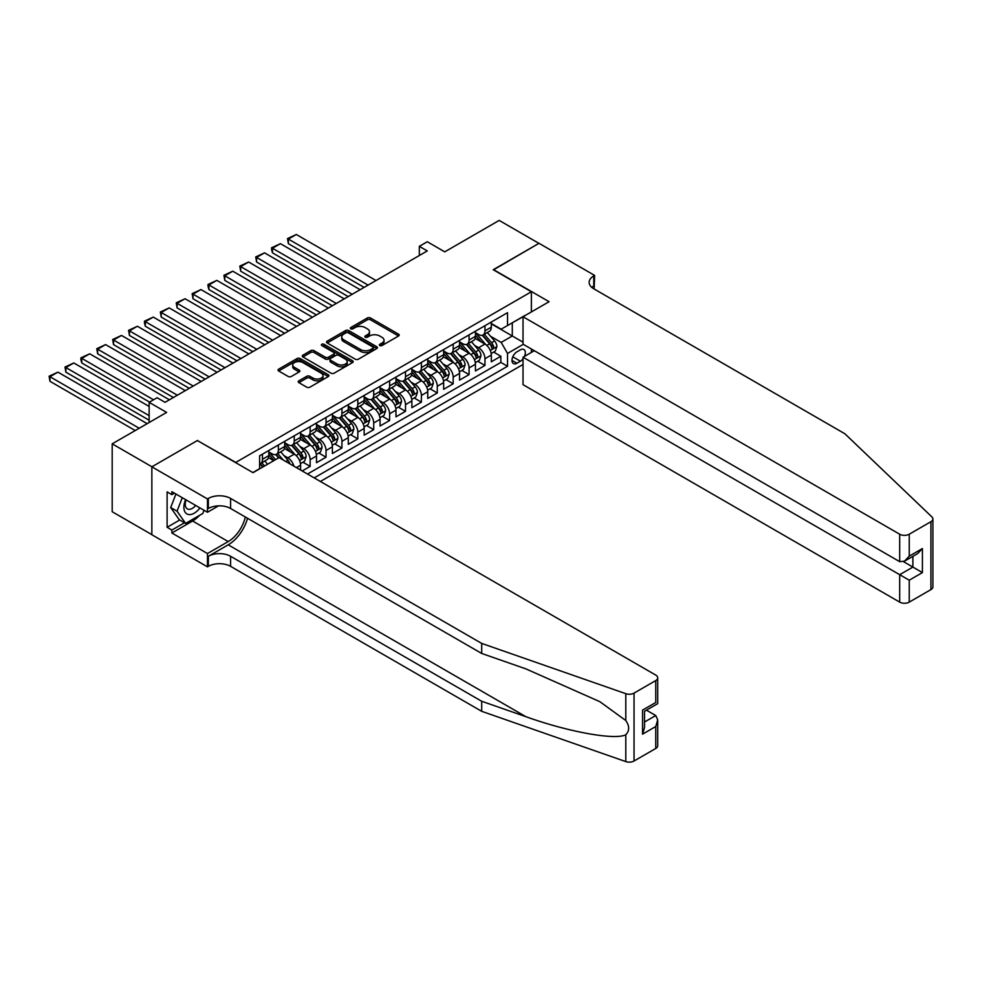 <?xml version="1.0" encoding="UTF-8"?>
<svg xmlns="http://www.w3.org/2000/svg" width="982" height="982" viewBox="0 0 982 982"><rect width="100%" height="100%" fill="white"/><g stroke="black" fill="none" stroke-linecap="round" stroke-linejoin="round"><path stroke-width="1.47" d="M379.801 345.554A1.547 0.896 0 0 0 381.986 345.554L398.557 335.979A2.21 1.277 0 0 0 399.208 335.083A2.21 1.277 0 0 0 398.557 334.187L370.484 317.972A2.21 1.277 0 0 0 367.354 317.972L350.783 327.534A1.547 0.896 0 0 0 350.328 328.172A1.547 0.896 0 0 0 350.783 328.798A1.547 0.896 0 0 0 352.968 328.798L355.116 327.558A7.058 4.075 0 0 1 365.095 327.558L367.44 328.909A7.058 4.075 0 0 1 369.502 331.793A7.058 4.075 0 0 1 367.44 334.678L365.292 335.918A1.547 0.896 0 0 0 364.838 336.544A1.547 0.896 0 0 0 365.292 337.182A1.547 0.896 0 0 0 367.477 337.182L369.625 335.942A7.058 4.075 0 0 1 379.604 335.942L381.949 337.292A7.058 4.075 0 0 1 384.011 340.177A7.058 4.075 0 0 1 381.949 343.049L379.801 344.289A1.547 0.896 0 0 0 379.347 344.928A1.547 0.896 0 0 0 379.801 345.554L379.801 344.289M298.872 380.832A2.21 1.277 0 0 0 298.233 381.74A2.21 1.277 0 0 0 298.872 382.636L306.752 387.19A2.21 1.277 0 0 0 309.87 387.19L328.283 376.56A2.21 1.277 0 0 0 328.921 375.652A2.21 1.277 0 0 0 328.283 374.756L300.197 358.54A2.21 1.277 0 0 0 297.08 358.54L278.667 369.171A2.21 1.277 0 0 0 278.029 370.079A2.21 1.277 0 0 0 278.667 370.975L288.192 376.474A2.21 1.277 0 0 0 291.31 376.474L299.191 371.92A2.21 1.277 0 0 0 299.829 371.024A2.21 1.277 0 0 0 299.191 370.116L294.465 367.391A5.904 3.412 0 0 1 292.734 364.985A5.904 3.412 0 0 1 296.38 361.842A5.904 3.412 0 0 1 302.812 362.579L321.298 373.246A5.904 3.412 0 0 1 323.029 375.652A5.904 3.412 0 0 1 319.383 378.807A5.904 3.412 0 0 1 312.951 378.07L309.87 376.29A2.21 1.277 0 0 0 306.752 376.29L298.872 380.832L298.872 382.636M197.615 440.685L235.766 462.424L531.372 291.752L493.234 269.731L538.922 243.352L499.187 220.41L444.76 251.846L427.28 241.744L419.326 246.335L427.28 250.926L165.037 402.325L157.095 397.735L149.141 402.325L149.141 422.505M197.615 440.402L151.928 466.781L112.194 443.839L166.633 412.415L149.141 402.325M355.263 359.179A2.21 1.277 0 0 0 358.393 359.179L376.793 348.549A2.21 1.277 0 0 0 377.444 347.653A2.21 1.277 0 0 0 376.793 346.744L348.72 330.529A2.21 1.277 0 0 0 345.59 330.529L327.19 341.159A2.21 1.277 0 0 0 326.54 342.067A2.21 1.277 0 0 0 327.19 342.963L355.263 359.179M322.427 345.885A1.547 0.896 0 0 1 323.986 346.106L352.513 362.567L334.125 373.185A2.21 1.277 0 0 1 331.008 373.185L302.935 356.969L310.803 352.452L310.803 350.623L302.935 355.165A2.21 1.277 0 0 0 302.284 356.073A2.21 1.277 0 0 0 302.935 356.969L302.935 355.165M310.803 352.452A2.21 1.277 0 0 1 313.933 352.452L313.933 350.623A2.21 1.277 0 0 0 310.803 350.623M313.933 350.623L325.312 357.19A2.21 1.277 0 0 0 328.43 357.19L333.659 354.183A2.21 1.277 0 0 0 334.31 353.275A2.21 1.277 0 0 0 333.659 352.378L321.801 345.529A1.547 0.896 0 0 1 321.36 344.903A1.547 0.896 0 0 1 322.305 344.081A1.547 0.896 0 0 1 323.986 344.265L352.538 360.75A2.21 1.277 0 0 1 353.189 361.658A2.21 1.277 0 0 1 352.538 362.554L352.538 360.75M151.854 534.638L112.194 511.745L112.194 443.839M302.198 470.955L310.14 466.376L302.91 462.203M299.792 446.356L303.782 448.664A8.985 5.192 60 0 1 310.14 459.674L316.499 456.004L316.499 462.706L326.036 457.195L318.806 453.021M315.688 437.186L319.678 439.482A8.985 5.192 60 0 1 326.036 450.493L332.395 446.822L332.395 453.524L341.932 448.025L334.702 443.839M331.585 428.005L335.574 430.312A8.985 5.192 60 0 1 341.932 441.323L348.291 437.653L348.291 444.355L357.816 438.844L350.586 434.67M347.481 418.835L351.47 421.131A8.985 5.192 60 0 1 357.816 432.141L364.175 428.471L364.175 435.173L373.712 429.674L366.482 425.488M363.365 409.654L367.354 411.961A8.985 5.192 60 0 1 373.712 422.972L380.071 419.302L380.071 426.004L389.608 420.492L382.379 416.319M379.261 400.484L383.25 402.78A8.985 5.192 60 0 1 389.608 413.79L395.967 410.12L395.967 416.822L405.505 411.323L398.275 407.137M395.157 391.302L399.146 393.61A8.985 5.192 60 0 1 405.505 404.621L411.863 400.951L411.863 407.653L421.388 402.141L414.159 397.968M411.041 382.133L415.042 384.428A8.985 5.192 60 0 1 421.388 395.439L427.747 391.769L427.747 398.471L437.285 392.972L430.055 388.786M426.937 372.951L430.926 375.259A8.985 5.192 60 0 1 437.285 386.27L443.643 382.599L443.643 389.302L453.181 383.79L445.951 379.617M442.833 363.782L446.822 366.077A8.985 5.192 60 0 1 453.181 377.088L459.539 373.418L459.539 380.12L469.077 374.608L461.847 370.435M458.729 354.6L462.718 356.908A8.985 5.192 60 0 1 469.077 367.919L475.435 364.248L475.435 370.938L484.961 365.439L484.961 358.737A8.985 5.192 -120 0 0 478.615 347.726L474.613 345.431M477.731 361.266L484.961 365.439M273.745 460.681L268.528 457.673M300.602 470.047L300.602 465.173A8.985 5.192 -120 0 0 294.244 454.163L284.424 448.492M293.876 466.155A8.985 5.192 60 0 0 287.898 457.833L283.908 455.538M316.499 456.004A8.985 5.192 -120 0 0 310.14 444.993L300.32 439.322M332.395 446.822A8.985 5.192 -120 0 0 326.036 435.812L316.204 430.141M348.291 437.653A8.985 5.192 -120 0 0 341.932 426.642L332.1 420.971M364.175 428.471A8.985 5.192 -120 0 0 357.816 417.46L347.996 411.789M380.071 419.302A8.985 5.192 -120 0 0 373.712 408.291L363.892 402.62M395.967 410.12A8.985 5.192 -120 0 0 389.608 399.109L379.776 393.438M411.863 400.951A8.985 5.192 -120 0 0 405.505 389.94L395.672 384.269M427.747 391.769A8.985 5.192 -120 0 0 421.388 380.758L411.568 375.087M443.643 382.599A8.985 5.192 -120 0 0 437.285 371.589L427.465 365.918M459.539 373.418A8.985 5.192 -120 0 0 453.181 362.407L443.348 356.736M475.435 364.248A8.985 5.192 -120 0 0 469.077 353.238L459.245 347.554M524.474 356.392A6.972 4.026 120 0 0 523.897 349.494A6.972 4.026 120 0 0 520.411 349.838L516.913 351.863A6.972 4.026 120 0 0 512.358 358A6.972 4.026 120 0 0 513.426 363.586A6.972 4.026 120 0 0 516.913 363.242L520.411 361.216A6.972 4.026 120 0 0 523.025 358.835M320.39 481.462L523.025 364.469M531.372 291.752L531.372 311.945M531.372 349.015L531.372 352.403M314.191 477.89L507.534 366.261L507.534 353.422L501.176 342.411L490.509 336.249M252.853 472.563L259.604 468.66L259.604 455.82L507.534 312.681L507.534 325.521L525.014 315.615M523.271 344.338L507.534 353.422M268.822 451.966L272.002 453.807A8.985 5.192 60 0 0 276.494 454.249L282.853 450.578A8.985 5.192 -120 0 0 284.719 446.454L284.719 441.323M284.719 442.784L287.898 444.625A8.985 5.192 60 0 0 292.39 445.067L298.749 441.397A8.985 5.192 -120 0 0 300.602 437.285L300.602 432.141M300.602 433.614L303.782 435.443A8.985 5.192 60 0 0 308.287 435.898L314.633 432.227A8.985 5.192 -120 0 0 316.499 428.103L316.499 422.972M316.499 424.433L319.678 426.274A8.985 5.192 60 0 0 324.17 426.716L330.529 423.046A8.985 5.192 -120 0 0 332.395 418.933L332.395 413.79M332.395 415.263L335.574 417.092A8.985 5.192 60 0 0 340.067 417.546L346.425 413.876A8.985 5.192 -120 0 0 348.291 409.752L348.291 404.621M348.291 406.082L351.47 407.923A8.985 5.192 60 0 0 355.963 408.365L362.321 404.694A8.985 5.192 -120 0 0 364.175 400.582L364.175 395.439M364.175 396.912L367.354 398.741A8.985 5.192 60 0 0 371.859 399.195L378.205 395.525A8.985 5.192 -120 0 0 380.071 391.401L380.071 386.27M380.071 387.73L383.25 389.572A8.985 5.192 60 0 0 387.743 390.014L394.101 386.343A8.985 5.192 -120 0 0 395.967 382.231L395.967 377.088M395.967 378.561L399.146 380.39A8.985 5.192 60 0 0 403.639 380.844L409.997 377.174A8.985 5.192 -120 0 0 411.863 373.05L411.863 367.919M411.863 369.379L415.042 371.221A8.985 5.192 60 0 0 419.535 371.662L425.893 367.992A8.985 5.192 -120 0 0 427.747 363.88L427.747 358.737M427.747 360.21L430.926 362.039A8.985 5.192 60 0 0 435.431 362.493L441.777 358.823A8.985 5.192 -120 0 0 443.643 354.698L443.643 349.567M443.643 351.028L446.822 352.869A8.985 5.192 60 0 0 451.315 353.311L457.673 349.641A8.985 5.192 -120 0 0 459.539 345.529L459.539 340.386M459.539 341.859L462.718 343.688A8.985 5.192 60 0 0 467.211 344.142L473.57 340.472A8.985 5.192 -120 0 0 475.435 336.347L475.435 331.216M307.526 474.036L500.857 362.407L500.857 356.257L491.319 361.769L491.319 355.067A8.985 5.192 -120 0 0 484.961 344.056L475.141 338.385M475.435 332.677L478.615 334.518A8.985 5.192 -120 0 0 483.107 334.96A8.985 5.192 -120 0 0 484.961 330.848L484.961 325.705M483.107 334.96L489.466 331.29A8.985 5.192 -120 0 0 491.319 327.178L491.319 322.035M262.464 454.163L262.464 459.306A8.985 5.192 60 0 1 260.598 463.418A8.985 5.192 60 0 1 259.604 463.786M260.598 463.418L266.957 459.748A8.985 5.192 -120 0 0 268.822 455.636L268.822 450.493M278.36 444.993L278.36 450.137A8.985 5.192 60 0 1 276.494 454.249M294.244 435.812L294.244 440.955A8.985 5.192 60 0 1 292.39 445.067M310.14 426.642L310.14 431.773A8.985 5.192 60 0 1 308.287 435.898M326.036 417.46L326.036 422.604A8.985 5.192 60 0 1 324.17 426.716M341.932 408.291L341.932 413.422A8.985 5.192 60 0 1 340.067 417.546M357.816 399.109L357.816 404.253A8.985 5.192 60 0 1 355.963 408.365M373.712 389.94L373.712 395.071A8.985 5.192 60 0 1 371.859 399.195M389.608 380.758L389.608 385.901A8.985 5.192 60 0 1 387.743 390.014M405.505 371.589L405.505 376.72A8.985 5.192 60 0 1 403.639 380.844M421.388 362.407L421.388 367.55A8.985 5.192 60 0 1 419.535 371.662M437.285 353.238L437.285 358.369A8.985 5.192 60 0 1 435.431 362.493M453.181 344.056L453.181 349.199A8.985 5.192 60 0 1 451.315 353.311M469.077 334.887L469.077 340.017A8.985 5.192 60 0 1 467.211 344.142M469.077 367.919L469.077 374.608M453.181 377.088L453.181 383.79M437.285 386.27L437.285 392.972M421.388 395.439L421.388 402.141M405.505 404.621L405.505 411.323M389.608 413.79L389.608 420.492M373.712 422.972L373.712 429.674M357.816 432.141L357.816 438.844M341.932 441.323L341.932 448.025M326.036 450.493L326.036 457.195M310.14 459.674L310.14 466.376M501.176 342.411L512.297 335.979L512.297 322.771L525.014 315.431M491.319 323.876L523.025 342.178M491.319 323.508L501.176 329.191L507.534 325.521M419.326 246.335L419.326 255.516M493.627 352.084L500.857 356.257M500.857 362.407L507.534 366.261M380.415 345.774L381.949 344.891A7.058 4.075 0 0 0 384.011 342.006L384.011 340.177M369.502 331.793L369.502 333.635A7.058 4.075 0 0 1 367.44 336.507L365.905 337.391M398.532 336.004L370.484 319.801A2.21 1.277 0 0 0 367.354 319.801L351.396 329.019M376.793 346.744L376.793 348.549L348.72 332.37A2.21 1.277 0 0 0 345.59 332.37L327.215 342.976L327.19 341.159M372.902 348.279A1.547 0.896 0 0 0 373.344 347.653A1.547 0.896 0 0 0 372.902 347.014L348.254 332.788A1.547 0.896 0 0 0 346.069 332.788L343.798 334.089A7.058 4.075 0 0 0 341.736 336.973A7.058 4.075 0 0 0 343.798 339.858L360.652 349.58A7.058 4.075 0 0 0 370.631 349.58L372.902 348.279L372.902 350.108A1.547 0.896 0 0 0 373.344 349.482L373.344 347.653M341.736 336.973L341.736 338.815A7.058 4.075 0 0 0 343.798 341.687L343.798 339.858M372.902 350.108L370.631 351.421A7.058 4.075 0 0 1 360.652 351.421L343.798 341.687M313.933 352.452L325.312 359.031A2.21 1.277 0 0 0 328.43 359.031L333.659 356.012A2.21 1.277 0 0 0 334.31 355.116L334.31 353.275M337.133 364.015A5.904 3.412 0 0 0 343.565 364.752A5.904 3.412 0 0 0 347.211 361.609A5.904 3.412 0 0 0 345.48 359.203L338.962 355.435A2.21 1.277 0 0 0 335.844 355.435L330.615 358.455A2.21 1.277 0 0 0 329.977 359.351A2.21 1.277 0 0 0 330.615 360.259L337.133 364.015L337.133 365.856A5.904 3.412 0 0 0 343.565 366.593A5.904 3.412 0 0 0 347.211 363.438L347.211 361.609M329.977 359.351L329.977 361.192A2.21 1.277 0 0 0 330.615 362.088L330.615 360.259M337.133 365.856L330.615 362.088M323.029 375.652L323.029 377.493A5.904 3.412 0 0 1 319.383 380.635A5.904 3.412 0 0 1 312.951 379.899L309.87 378.119A2.21 1.277 0 0 0 306.752 378.119L298.909 382.661M292.734 364.985L292.734 366.826A5.904 3.412 0 0 0 294.465 369.232L294.465 367.391M299.154 371.933L294.465 369.232M328.246 376.572L300.197 360.382A2.21 1.277 0 0 0 297.08 360.382L278.704 370.987M491.184 353.495L495.296 351.126L496.88 346.536A5.953 3.437 -120 0 0 494.572 340.938L487.305 332.542M368.078 285.099L288.364 239.092L296.319 234.502L376.02 280.521M485.845 344.645L477.24 334.666A17.197 9.93 -120 0 0 475.435 332.775M288.364 243.671L287.493 238.589L288.364 239.092L288.364 243.671L364.101 287.395M481.131 341.846L476.307 336.261A14.276 8.237 -120 0 0 475.435 335.304M482.297 335.279L489.637 343.786A5.953 3.437 60 0 1 491.761 347.886C492.657 349.089 493.295 348.72 493.676 346.793A5.953 3.437 -120 0 0 491.552 342.681L484.286 334.285M482.727 335.144L490.619 344.277A3.032 1.755 60 0 1 491.381 345.468L493.676 346.793M491.761 347.886L492.191 348.598M287.493 238.589L296.319 234.502M185.61 499.629A14.607 8.433 120 0 0 189.035 514.593A14.607 8.433 120 0 0 199.935 507.903M186.101 499.912A10.004 5.769 120 0 0 187.316 508.86A10.004 5.769 120 0 0 188.79 509.314A10.004 5.769 120 0 0 195.688 505.448M204.035 510.259L202.783 513.488L185.623 523.394L179.264 519.723L170.684 507.522L175.925 494.032M185.623 523.394L177.042 511.192L182.284 497.702M170.684 507.522L177.042 511.192M534.318 350.709L523.025 357.227L523.025 384.662L899.696 602.126L899.696 574.691L912.892 567.08L912.892 556.328M523.025 357.227L909.234 580.202L909.234 602.126L930.924 589.605L930.924 521.7A6.739 3.891 0 0 0 932.9 518.95A6.739 3.891 0 0 0 931.93 516.937L844.864 433.749L593.754 288.769A15.737 9.084 180 0 1 589.151 282.35A15.737 9.084 180 0 1 593.754 275.93L594.626 275.426L539.008 243.303L493.467 269.878M493.467 269.596L549.098 301.707L523.025 316.756L899.696 534.22A6.739 3.891 0 0 0 909.234 534.22L930.924 521.7M594.626 275.426L594.147 289.003M523.025 316.756L523.025 344.191L899.696 561.667L899.696 534.22M932.9 518.95L932.9 586.855A6.739 3.891 180 0 1 930.924 589.605M909.234 602.126A6.739 3.891 180 0 1 899.696 602.126M591.765 287.37A15.737 9.084 180 0 1 593.754 285.971L593.754 275.93M903.514 561.667L922.417 572.58L909.234 580.202M909.234 534.22L909.234 556.156L904.459 561.188L899.696 561.667M909.234 556.156L922.417 548.545L917.654 553.578L904.459 561.188M655.743 748.48L655.743 726.545L657.707 719.904L657.707 745.731A6.739 3.891 180 0 1 655.743 748.48L634.041 761.001A6.739 3.891 180 0 1 625.792 761.59L481.708 711.324L481.708 701.271L230.598 556.291A15.737 9.084 -0 0 0 208.344 556.291L228.217 544.826A29.276 16.903 120 0 0 247.55 518.275M481.708 701.271L525.886 716.688C568.112 731.909 615.284 740.428 625.792 734.732C629.609 730.817 629.609 726.079 625.792 720.53L599.867 701.688L525.886 668.877L481.708 653.46L230.598 508.492A15.737 9.084 -0 0 0 208.344 508.492L208.344 498.439L207.472 498.942L151.854 466.831L197.382 440.537L253.012 472.661L279.072 457.612L655.743 675.076A6.739 3.891 -0 0 1 657.707 677.826A6.739 3.891 -0 0 1 655.743 680.575L634.041 693.108L634.041 761.001M481.708 711.324L230.598 566.344A15.737 9.084 -0 0 0 208.344 566.344L207.472 566.847L151.854 534.736L151.854 466.831M481.708 653.46L481.708 643.419L230.598 498.439A15.737 9.084 -0 0 0 208.344 498.439M625.792 720.53L625.792 693.685L481.708 643.419M199.616 515.317A25.287 14.595 -60 0 1 192.619 521.012L171.875 532.993L171.875 530.047L184.506 522.755M174.415 493.16L171.875 494.633L167.112 491.884L167.112 527.297L171.875 530.047M171.875 494.633L171.875 491.7L207.472 512.248L207.472 498.942M207.472 566.847L207.472 553.541L228.217 541.573A25.287 14.595 120 0 0 245.328 516.998M171.875 532.993L207.472 553.541M646.426 710.17L655.743 715.534L657.707 719.904M218.569 505.84L207.472 512.248M625.792 693.685A6.739 3.891 -0 0 0 634.041 693.108M167.112 527.297L179.743 520.006M655.743 726.545L642.547 734.168L644.523 727.515L644.523 711.263L657.707 703.652L657.707 677.826M642.547 734.168L642.547 710.121C645.113 711.606 645.113 711.606 642.547 710.121L655.743 702.511C658.308 703.996 658.308 703.996 655.743 702.511L655.743 680.575M475.3 362.677L479.4 360.296L480.996 355.717A5.953 3.437 -120 0 0 478.676 350.12L471.409 341.711M352.182 294.281L272.48 248.262L280.422 243.671L360.124 289.69M469.961 353.815L461.344 343.847A17.197 9.93 -120 0 0 459.539 341.957M272.48 252.853L271.597 249.6L271.597 247.759L272.48 248.262L272.48 252.853L348.205 296.576M465.235 351.016L460.423 345.443A14.276 8.237 -120 0 0 459.539 344.486M466.401 344.461L473.741 352.968A5.953 3.437 60 0 1 475.865 357.067C476.761 358.27 477.399 357.902 477.78 355.963A5.953 3.437 -120 0 0 475.656 351.863L468.389 343.454M466.831 344.326L474.723 353.459A3.032 1.755 60 0 1 475.484 354.649L477.78 355.963M475.865 357.067L476.307 357.767M271.597 247.759L280.422 243.671M459.404 371.847L463.516 369.478L465.1 364.887A5.953 3.437 -120 0 0 462.78 359.289L455.513 350.893M336.286 303.45L256.584 257.444L264.526 252.853L344.228 298.872M454.065 362.996L445.447 353.017A17.197 9.93 -120 0 0 443.643 351.126M256.584 262.022L255.713 256.94L256.584 257.444L256.584 262.022L332.309 305.746M449.339 360.198L444.527 354.612A14.276 8.237 -120 0 0 443.643 353.655M450.505 353.63L457.858 362.137A5.953 3.437 60 0 1 459.981 366.237C460.877 367.44 461.503 367.072 461.884 365.144A5.953 3.437 -120 0 0 459.76 361.045L452.493 352.636M450.934 353.495L458.827 362.64A3.032 1.755 60 0 1 459.601 363.819L461.884 365.144M459.981 366.237L460.411 366.949M255.713 256.94L264.526 252.853M443.508 381.028L447.62 378.647L449.204 374.068A5.953 3.437 -120 0 0 446.884 368.471L439.629 360.063M320.39 312.632L240.688 266.613L248.642 262.022L328.344 308.041M438.168 372.166L429.564 362.198A17.197 9.93 -120 0 0 427.747 360.308M240.688 271.204L239.817 266.11L240.688 266.613L240.688 271.204L316.425 314.927M433.443 369.367L428.631 363.794A14.276 8.237 -120 0 0 427.747 362.837M434.621 362.812L441.961 371.319A5.953 3.437 60 0 1 444.085 375.419C444.981 376.622 445.619 376.253 445.988 374.314A5.953 3.437 -120 0 0 443.864 370.214L436.609 361.806M435.051 362.677L442.943 371.81A3.032 1.755 60 0 1 443.704 373L445.988 374.314M444.085 375.419L444.515 376.131M239.817 266.11L248.642 262.022M427.612 390.198L431.724 387.829L433.308 383.238A5.953 3.437 -120 0 0 431 377.653L423.733 369.244M304.506 321.801L224.792 275.795L232.746 271.204L312.448 317.223M422.272 381.347L413.668 371.368A17.197 9.93 -120 0 0 411.863 369.478M224.792 280.373L223.921 275.291L224.792 275.795L224.792 280.373L300.529 324.097M417.559 378.549L412.735 372.964A14.276 8.237 -120 0 0 411.863 372.006M418.725 371.982L426.065 380.488A5.953 3.437 60 0 1 428.189 384.588C429.085 385.791 429.723 385.423 430.104 383.496A5.953 3.437 -120 0 0 427.98 379.396L420.713 370.987M419.154 371.847L427.047 380.991A3.032 1.755 60 0 1 427.808 382.17L430.104 383.496M428.189 384.588L428.618 385.3M223.921 275.291L232.746 271.204M411.728 399.379L415.828 396.998L417.424 392.419A5.953 3.437 -120 0 0 415.104 386.822L407.837 378.414M288.61 330.983L208.908 284.964L216.85 280.373L296.552 326.392M406.388 390.517L397.771 380.55A17.197 9.93 -120 0 0 395.967 378.659M208.908 289.555L208.024 286.302L208.024 284.461L208.908 284.964L208.908 289.555L284.633 333.279M401.663 387.718L396.851 382.145A14.276 8.237 -120 0 0 395.967 381.188M402.829 381.163L410.169 389.67A5.953 3.437 60 0 1 412.293 393.77C413.189 394.973 413.827 394.604 414.208 392.665A5.953 3.437 -120 0 0 412.084 388.565L404.817 380.157M403.258 381.028L411.151 390.161A3.032 1.755 60 0 1 411.912 391.352L414.208 392.665M412.293 393.77L412.735 394.482M208.024 284.461L216.85 280.373M395.832 408.549L399.944 406.18L401.528 401.589A5.953 3.437 -120 0 0 399.208 396.004L391.941 387.595M272.714 340.165L193.012 294.146L200.954 289.555L280.656 335.574M390.492 399.699L381.875 389.719A17.197 9.93 -120 0 0 380.071 387.829M193.012 298.737L192.141 293.643L193.012 294.146L193.012 298.737L268.737 342.448M385.766 396.9L380.955 391.315A14.276 8.237 -120 0 0 380.071 390.357M386.933 390.345L394.285 398.839A5.953 3.437 60 0 1 396.409 402.951C397.305 404.142 397.931 403.774 398.311 401.847A5.953 3.437 -120 0 0 396.188 397.747L388.921 389.338M387.362 390.198L395.255 399.343A3.032 1.755 60 0 1 396.028 400.521L398.311 401.847M396.409 402.951L396.838 403.651M192.141 293.643L200.954 289.555M379.936 417.731L384.048 415.349L385.631 410.771A5.953 3.437 -120 0 0 383.311 405.173L376.057 396.765M256.818 349.334L177.116 303.315L185.07 298.737L264.772 344.743M374.596 408.868L365.991 398.901A17.197 9.93 -120 0 0 364.175 397.01M177.116 307.906L176.244 302.812L177.116 303.315L177.116 307.906L252.853 351.63M369.87 406.069L365.058 400.496A14.276 8.237 -120 0 0 364.175 399.539M371.049 399.514L378.389 408.021A5.953 3.437 60 0 1 380.513 412.121C381.409 413.324 382.047 412.956 382.415 411.016A5.953 3.437 -120 0 0 380.292 406.916L373.037 398.508M371.478 399.379L379.371 408.512A3.032 1.755 60 0 1 380.132 409.703L382.415 411.016M380.513 412.121L380.942 412.833M176.244 302.812L185.07 298.737M364.04 426.9L368.152 424.531L369.735 419.94A5.953 3.437 -120 0 0 367.428 414.355L360.161 405.947M240.934 358.516L161.22 312.497L169.174 307.906L248.876 353.925M358.7 418.05L350.095 408.07A17.197 9.93 -120 0 0 348.291 406.18M161.22 317.088L160.348 311.994L161.22 312.497L161.22 317.088L236.957 360.799M353.986 415.251L349.162 409.666A14.276 8.237 -120 0 0 348.291 408.708M355.153 408.696L362.493 417.19A5.953 3.437 60 0 1 364.617 421.303C365.513 422.493 366.151 422.125 366.532 420.198A5.953 3.437 -120 0 0 364.408 416.098L357.141 407.69M355.582 408.549L363.475 417.694A3.032 1.755 60 0 1 364.236 418.872L366.532 420.198M364.617 421.303L365.046 422.002M160.348 311.994L169.174 307.906M348.156 436.082L352.256 433.7L353.851 429.122A5.953 3.437 -120 0 0 351.531 423.524L344.265 415.116M225.038 367.685L145.336 321.666L153.278 317.088L232.98 363.095M342.816 427.219L334.199 417.252A17.197 9.93 -120 0 0 332.395 415.361M145.336 326.257L144.452 323.004L144.452 321.163L145.336 321.666L145.336 326.257L221.06 369.981M338.09 424.42L333.279 418.848A14.276 8.237 -120 0 0 332.395 417.89M339.256 417.866L346.597 426.372A5.953 3.437 60 0 1 348.72 430.472C349.617 431.675 350.255 431.307 350.635 429.367A5.953 3.437 -120 0 0 348.512 425.267L341.245 416.859M339.686 417.731L347.579 426.863A3.032 1.755 60 0 1 348.34 428.054L350.635 429.367M348.72 430.472L349.162 431.184M144.452 321.163L153.278 317.088M332.26 445.251L336.372 442.882L337.955 438.291A5.953 3.437 -120 0 0 335.635 432.706L328.369 424.298M209.141 376.867L129.44 330.848L137.382 326.257L217.083 372.276M326.92 436.401L318.303 426.421A17.197 9.93 -120 0 0 316.499 424.531M129.44 335.439L128.568 330.345L129.44 330.848L129.44 335.439L205.164 379.15M322.194 433.602L317.382 428.017A14.276 8.237 -120 0 0 316.499 427.06M323.36 427.047L330.713 435.542A5.953 3.437 60 0 1 332.837 439.654C333.733 440.844 334.359 440.476 334.739 438.549A5.953 3.437 -120 0 0 332.616 434.449L325.349 426.041M323.802 426.9L331.683 436.045A3.032 1.755 60 0 1 332.456 437.223L334.739 438.549M332.837 439.654L333.266 440.353M128.568 330.345L137.382 326.257M316.364 454.433L320.476 452.064L322.059 447.473A5.953 3.437 -120 0 0 319.739 441.875L312.485 433.467M193.245 386.036L113.544 340.017L121.498 335.439L201.2 381.446M311.024 445.57L302.419 435.603A17.197 9.93 -120 0 0 300.602 433.713M113.544 344.608L112.672 339.514L113.544 340.017L113.544 344.608L189.28 388.332M306.298 442.772L301.486 437.199A14.276 8.237 -120 0 0 300.602 436.241M307.476 436.217L314.817 444.723A5.953 3.437 60 0 1 316.94 448.823C317.837 450.026 318.475 449.658 318.843 447.718A5.953 3.437 -120 0 0 316.72 443.618L309.465 435.21M307.906 436.082L315.799 445.214A3.032 1.755 60 0 1 316.56 446.405L318.843 447.718M316.94 448.823L317.37 449.535M112.672 339.514L121.498 335.439M300.48 463.602L304.58 461.233L306.163 456.642A5.953 3.437 -120 0 0 303.855 451.057L296.589 442.649M177.361 395.218L97.648 349.199L105.602 344.608L185.303 390.627M295.128 454.752L286.523 444.785A17.197 9.93 -120 0 0 284.719 442.894M97.648 353.79L96.776 348.696L97.648 349.199L97.648 353.79L173.384 397.514M290.414 451.953L285.59 446.38A14.276 8.237 -120 0 0 284.719 445.411M291.58 445.398L298.921 453.893A5.953 3.437 60 0 1 301.044 458.005C301.94 459.195 302.579 458.827 302.959 456.9A5.953 3.437 -120 0 0 300.836 452.8L293.569 444.392M292.01 445.251L299.903 454.396A3.032 1.755 60 0 1 300.664 455.574L302.959 456.9M301.044 458.005L301.474 458.704M96.776 348.696L105.602 344.608M289.96 463.897A5.953 3.437 -120 0 0 287.959 460.227L280.692 451.818M153.511 399.797L81.764 358.369L89.706 353.79L169.407 399.797M275.549 459.65L270.627 453.954A17.197 9.93 -120 0 0 268.822 452.064M81.764 362.959L80.88 359.707L80.88 357.865L81.764 358.369L81.764 362.959L149.546 402.092M274.003 460.533L269.706 455.55A14.276 8.237 -120 0 0 268.822 454.592M283.258 460.018L277.673 453.561M276.114 454.433L278.937 457.686M275.684 454.568L278.569 457.907M80.88 357.865L89.706 353.79M149.141 415.632L65.868 367.55L73.81 362.959L149.141 406.45M267.595 464.228L264.796 461M65.868 372.141L64.996 367.047L65.868 367.55L65.868 372.141L149.141 420.222M264.575 465.971L261.777 462.743M260.23 463.602L263.041 466.867M259.788 463.75L262.673 467.076M64.996 367.047L73.81 362.959M139.211 428.25L49.972 376.72L57.926 372.141L147.165 423.659M49.972 381.311L49.1 376.216L49.972 376.72L49.972 381.311L135.234 430.546M49.1 376.216L57.926 372.141M287.898 457.833L294.244 454.163M303.782 448.664L310.14 444.993M319.678 439.482L326.036 435.812M335.574 430.312L341.932 426.642M351.47 421.131L357.816 417.46M367.354 411.961L373.712 408.291M383.25 402.78L389.608 399.109M399.146 393.61L405.505 389.94M415.042 384.428L421.388 380.758M430.926 375.259L437.285 371.589M446.822 366.077L453.181 362.407M462.718 356.908L469.077 353.238M478.615 347.726L484.961 344.056M484.961 330.848L491.319 327.178M262.464 459.306L268.822 455.636M278.36 450.137L284.719 446.454M294.244 440.955L300.602 437.285M310.14 431.773L316.499 428.103M326.036 422.604L332.395 418.933M341.932 413.422L348.291 409.752M357.816 404.253L364.175 400.582M373.712 395.071L380.071 391.401M389.608 385.901L395.967 382.231M405.505 376.72L411.863 373.05M421.388 367.55L427.747 363.88M437.285 358.369L443.643 354.698M453.181 349.199L459.539 345.529M469.077 340.017L475.435 336.347M484.961 358.737L491.319 355.067M296.392 467.616L300.602 465.173M512.788 356.822L520.411 361.216M511.99 360.394L516.913 363.242M381.949 344.891L381.949 343.049M365.292 337.182L365.292 335.918M367.44 336.507L367.44 334.678M350.783 328.798L350.783 327.534M367.354 319.801L367.354 317.972M370.484 319.801L370.484 317.972M398.557 335.979L398.557 334.187M345.59 332.37L345.59 330.529M348.72 332.37L348.72 330.529M360.652 351.421L360.652 349.58M370.631 351.421L370.631 349.58M325.312 359.031L325.312 357.19M328.43 359.031L328.43 357.19M333.659 356.012L333.659 354.183M323.986 346.106L323.986 344.265M306.752 378.119L306.752 376.29M309.87 378.119L309.87 376.29M312.951 379.899L312.951 378.07M299.191 371.92L299.191 370.116M278.667 370.975L278.667 369.171M297.08 360.382L297.08 358.54M300.197 360.382L300.197 358.54M328.283 376.56L328.283 374.756M490.276 350.439L496.843 346.646M477.24 334.666L478.062 334.199M491.552 342.681L494.572 340.938M486.802 345.431L489.637 343.786M922.417 548.545L922.417 572.58M525.886 716.688L228.217 544.826M230.598 508.492L230.598 498.439M230.598 556.291L230.598 566.344M625.792 761.59L625.792 734.732M208.344 556.291L208.344 566.344M192.619 521.012L228.217 541.573M644.523 722.016L655.743 715.534M474.392 359.621L480.959 355.828M461.344 343.847L462.166 343.369M475.656 351.863L478.676 350.12M470.906 354.6L473.741 352.968M458.496 368.79L465.063 364.997M445.447 353.017L446.27 352.55M459.76 361.045L462.78 359.289M455.01 363.782L457.858 362.137M442.6 377.972L449.167 374.179M429.564 362.198L430.374 361.72M443.864 370.214L446.884 368.471M439.114 372.951L441.961 371.319M426.704 387.141L433.271 383.348M413.668 371.368L414.49 370.901M427.98 379.396L431 377.653M423.23 382.133L426.065 380.488M410.82 396.323L417.387 392.53M397.771 380.55L398.594 380.071M412.084 388.565L415.104 386.822M407.334 391.302L410.169 389.67M394.924 405.492L401.491 401.712M381.875 389.719L382.698 389.253M396.188 397.747L399.208 396.004M391.437 400.484L394.285 398.839M379.027 414.674L385.595 410.881M365.991 398.901L366.802 398.422M380.292 406.916L383.311 405.173M375.541 409.654L378.389 408.021M363.131 423.843L369.698 420.063M350.095 408.07L350.918 407.604M364.408 416.098L367.428 414.355M359.658 418.835L362.493 417.19M347.247 433.025L353.815 429.232M334.199 417.252L335.022 416.773M348.512 425.267L351.531 423.524M343.761 428.005L346.597 426.372M331.351 442.195L337.918 438.414M318.303 426.421L319.125 425.955M332.616 434.449L335.635 432.706M327.865 437.186L330.713 435.542M315.455 451.376L322.022 447.583M302.419 435.603L303.229 435.124M316.72 443.618L319.739 441.875M311.969 446.356L314.817 444.723M299.571 460.546L306.126 456.765M286.523 444.785L287.345 444.306M300.836 452.8L303.855 451.057M296.085 455.538L298.921 453.893M270.627 453.954L271.449 453.488M285.787 461.479L287.959 460.227"/></g></svg>

